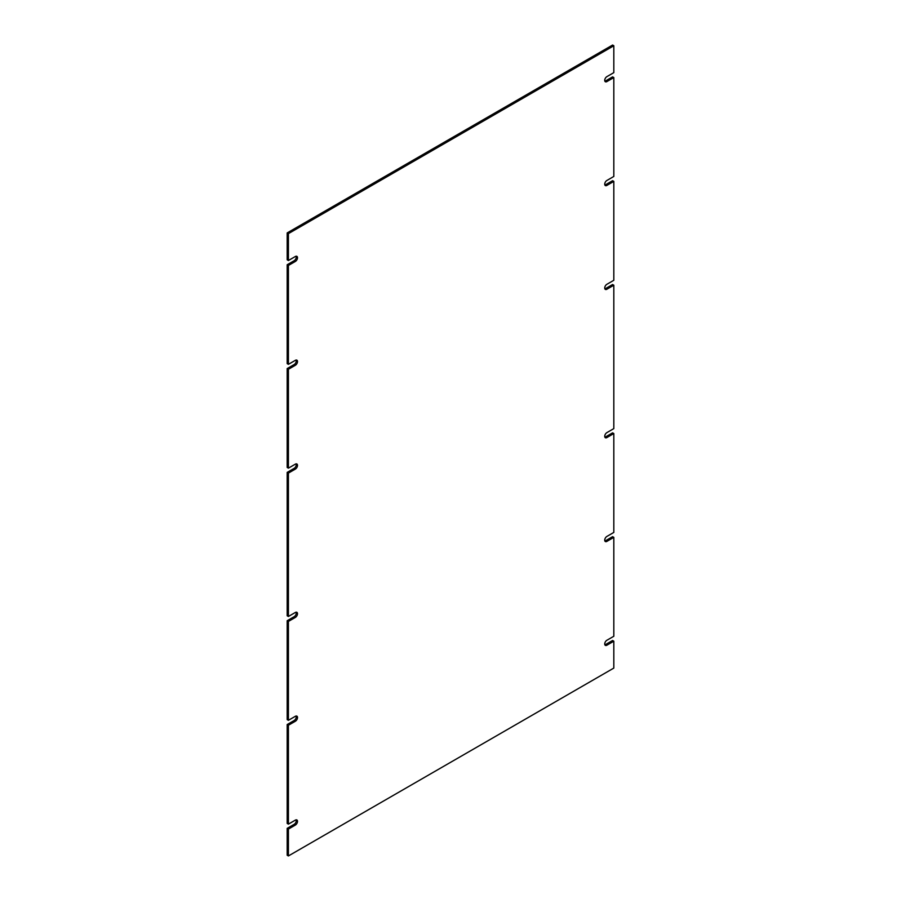 <?xml version="1.0" encoding="UTF-8"?>
<svg xmlns="http://www.w3.org/2000/svg" width="901" height="901" viewBox="0 0 901 901"><rect width="100%" height="100%" fill="white"/><g stroke="black" fill="none" stroke-linecap="round" stroke-linejoin="round"><path stroke-width="1.35" d="M287.182 232.92L288.41 233.629L613.818 45.76L612.59 45.05L287.182 232.92L287.182 259.792L288.41 260.513L295.37 256.492A3.03 1.746 -60 0 1 296.88 256.346A3.03 1.746 -60 0 1 297.341 258.767A3.03 1.746 -60 0 1 295.37 261.436L288.41 265.457L287.182 264.736L287.182 363.621L288.41 364.331L295.37 360.321A3.03 1.746 -60 0 1 296.88 360.175A3.03 1.746 -60 0 1 297.341 362.596A3.03 1.746 -60 0 1 295.37 365.265L288.41 369.275L287.182 368.565L287.182 467.45L288.41 468.16L295.37 464.139A3.03 1.746 -60 0 1 296.88 463.992A3.03 1.746 -60 0 1 297.341 466.425A3.03 1.746 -60 0 1 295.37 469.083L288.41 473.104L287.182 472.394L287.182 615.766L288.41 616.475L295.37 612.466A3.03 1.746 -60 0 1 296.88 612.32A3.03 1.746 -60 0 1 297.341 614.741A3.03 1.746 -60 0 1 295.37 617.41L288.41 621.42L288.41 720.304L287.182 719.595L287.182 620.71L294.131 616.701A3.03 1.746 120 0 0 296.136 612.184M287.182 472.394L294.131 468.374A3.03 1.746 120 0 0 296.136 463.869M287.182 368.565L294.131 364.556A3.03 1.746 120 0 0 296.136 360.04M287.182 264.736L294.131 260.727A3.03 1.746 120 0 0 296.136 256.211M604.864 81.158A3.03 1.746 120 0 0 605.63 80.887L612.59 76.867L613.818 77.587L613.818 176.461L606.869 180.482A3.03 1.746 -60 0 0 604.886 183.151A3.03 1.746 -60 0 0 605.348 185.572A3.03 1.746 -60 0 0 606.869 185.426L613.818 181.405L613.818 280.29L606.869 284.299A3.03 1.746 -60 0 0 604.886 286.969A3.03 1.746 -60 0 0 605.348 289.401A3.03 1.746 -60 0 0 606.869 289.244L613.818 285.234L613.818 428.606L606.869 432.626A3.03 1.746 -60 0 0 604.886 435.296A3.03 1.746 -60 0 0 605.348 437.717A3.03 1.746 -60 0 0 606.869 437.571L613.818 433.55L613.818 532.435L606.857 536.455A3.03 1.746 -60 0 0 604.886 539.125A3.03 1.746 -60 0 0 605.348 541.546A3.03 1.746 -60 0 0 606.857 541.4L613.818 537.379L613.818 636.264L606.869 640.273A3.03 1.746 -60 0 0 604.886 642.942A3.03 1.746 -60 0 0 605.348 645.364A3.03 1.746 -60 0 0 606.869 645.217L613.818 641.208L613.818 668.08L288.41 855.95L288.41 829.078L287.182 828.357L294.131 824.347A3.03 1.746 120 0 0 296.136 819.842M604.864 184.987A3.03 1.746 120 0 0 605.63 184.705L612.59 180.696L613.818 181.405M604.864 288.816A3.03 1.746 120 0 0 605.63 288.534L612.59 284.525L613.818 285.234M604.864 437.131A3.03 1.746 120 0 0 605.63 436.861L612.59 432.84L613.818 433.55M604.864 540.96A3.03 1.746 120 0 0 605.618 540.69L612.59 536.669L613.818 537.379M604.864 644.789A3.03 1.746 120 0 0 605.63 644.508L612.59 640.487L613.818 641.208M288.41 855.95L287.182 855.24L287.182 828.357M288.41 720.304L295.382 716.284A3.03 1.746 -60 0 1 296.88 716.137A3.03 1.746 -60 0 1 297.353 718.559A3.03 1.746 -60 0 1 295.382 721.228L288.41 725.249L288.41 824.133L287.182 823.413L287.182 724.539L294.143 720.518A3.03 1.746 120 0 0 296.136 716.013M288.41 621.42L287.182 620.71M288.41 725.249L287.182 724.539M288.41 824.133L295.37 820.113A3.03 1.746 -60 0 1 296.88 819.966A3.03 1.746 -60 0 1 297.341 822.388A3.03 1.746 -60 0 1 295.37 825.057L288.41 829.078M605.63 80.887L606.869 81.597L613.818 77.587M606.869 81.597A3.03 1.746 -60 0 1 605.348 81.743A3.03 1.746 -60 0 1 604.886 79.322A3.03 1.746 -60 0 1 606.869 76.653L613.818 72.643L613.818 45.76M288.41 260.513L288.41 233.629M288.41 364.331L288.41 265.457M288.41 468.16L288.41 369.275M288.41 616.475L288.41 473.104M295.382 721.228L294.143 720.518M295.37 825.057L294.131 824.347M605.63 644.508L606.869 645.217M605.618 540.69L606.857 541.4M605.63 436.861L606.869 437.571M605.63 288.534L606.869 289.244M605.63 184.705L606.869 185.426M295.37 261.436L294.131 260.727M295.37 365.265L294.131 364.556M295.37 469.083L294.131 468.374M295.37 617.41L294.131 616.701"/></g></svg>
